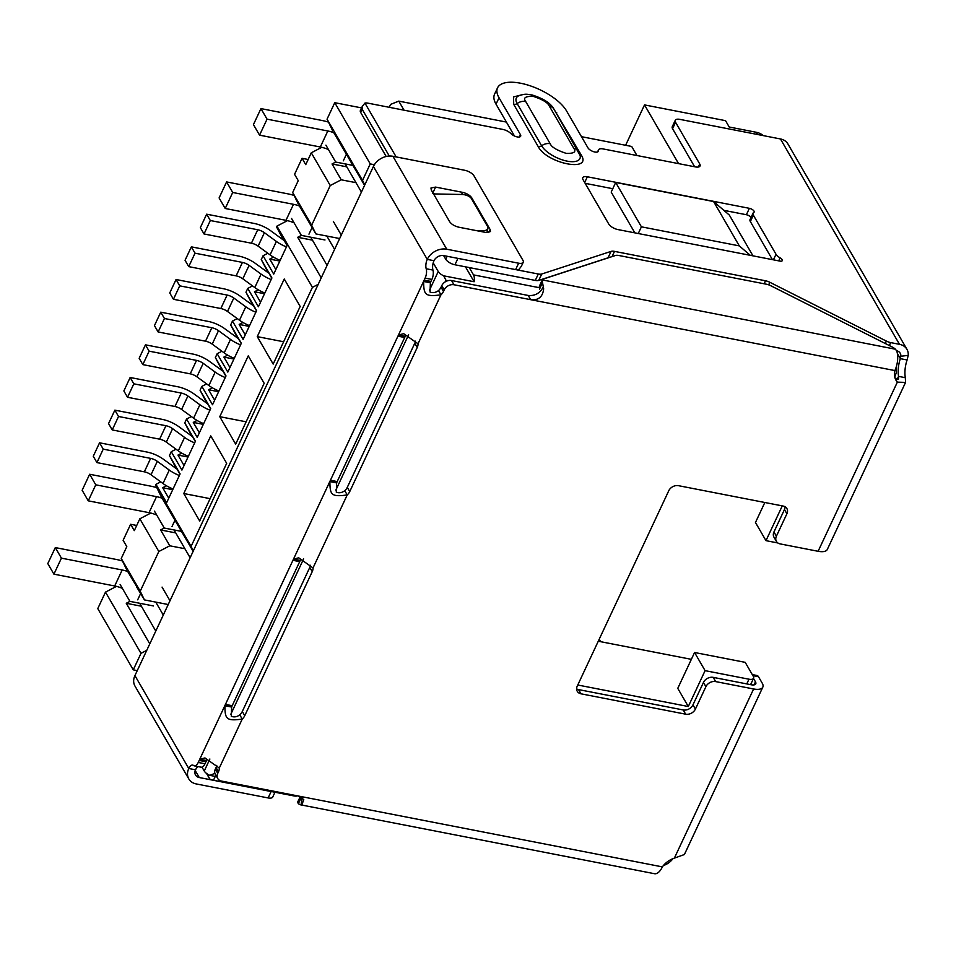 <?xml version="1.0" encoding="UTF-8"?>
<svg xmlns="http://www.w3.org/2000/svg" width="956" height="956" viewBox="0 0 956 956"><rect width="100%" height="100%" fill="white"/><g stroke="black" fill="none" stroke-linecap="round" stroke-linejoin="round"><path stroke-width="1.43" d="M688.296 706.52L677.768 688.356L694.57 652.494L745.202 662.353L753.28 676.286A7.779 3.25 -154.9 0 1 753.579 678.282A7.779 3.25 -154.9 0 1 748.978 679.202L705.086 670.658L688.296 706.52L577.759 685.01M782.271 505.891L765.983 540.654L777.873 542.972M214.945 773.356L209.746 775.34L216.677 776.69M448.041 280.658L445.938 280.251L443.727 275.83A7.779 3.25 -154.9 0 1 438.242 271.516L429.567 290.015M209.878 759.016L204.249 771.026A7.779 3.25 25.1 0 0 209.746 775.34M469.253 267.561L473.495 274.886A7.779 3.645 101 0 1 474.116 281.745L443.727 275.83M764.836 502.486L755.467 522.502L765.983 540.654M598.265 641.225L691.355 659.341M694.57 652.494L705.086 670.658M137.258 670.61L133.266 669.833L97.775 608.602L105.495 592.111L116.465 586.387M204.249 771.026L201.979 767.118M433.223 262.852L438.242 271.516M634.832 232.858L611.195 192.084L615.7 182.488L641.404 226.823L638.261 233.527M615.7 182.488L713.594 201.537L729.356 215.088L752.981 255.85M625.618 145.276L644.523 104.909L725.544 120.671L729.213 127.017L756.22 132.263A19.455 15.153 -30.1 0 1 763.175 135.597M644.523 104.909L678.557 163.619M361.595 107.909L334.755 102.686L370.247 163.918L374.382 164.731M389.235 107.299L390.598 104.395L398.772 101.121L506.405 122.069M126.873 570.063L121.245 558.483L126.801 546.641L123.121 540.307L130.625 524.294L136.708 525.477M105.495 592.111L140.986 653.342L133.266 669.833M140.986 653.342L146.758 650.331M465.476 266.832L474.116 281.745M370.247 163.918L362.527 180.409L364.75 184.974M318.193 284.35L312.433 287.362L191.092 546.402L193.303 550.967M641.404 226.823L739.299 245.883L750.281 255.324M713.594 201.537L739.299 245.883M362.527 180.409L327.036 119.177L334.755 102.686M353.027 165.424L335.699 162.054L332.043 163.966L341.232 179.8L330.25 185.524L311.656 225.234L292.691 192.503L298.236 180.648L294.567 174.315L302.06 158.302L305.741 164.647L311.286 152.793L321.79 147.308M332.664 130.757L327.036 119.177M581.487 136.684L631.701 146.459L636.947 155.517M398.772 101.121L404.018 110.179M127.71 571.509L136.971 587.02M153.546 605.961L129.92 601.372L120.121 584.475M129.92 601.372L126.264 603.272L149.781 643.866M191.092 546.402L155.589 485.158L155.971 484.357L166.619 502.737L180.11 473.913L169.463 455.546L171.267 451.698L181.915 470.077L195.418 441.254L184.771 422.887L186.563 419.039L197.211 437.406L210.714 408.594L200.067 390.227L201.871 386.379L212.519 404.747L226.01 375.935L215.363 357.568L217.167 353.72L227.815 372.087L241.318 343.276L230.671 324.897L232.463 321.061L243.111 339.428L256.614 310.616L245.967 292.237L247.759 288.401L258.407 306.768L271.91 277.957L261.263 259.578L263.067 255.742L273.715 274.109L287.206 245.298L276.559 226.919L276.941 226.118L312.433 287.362M235.678 444.134L264.167 383.296L248.261 355.847L219.761 416.685L235.678 444.134M210.762 435.888L183.767 493.523L199.673 520.984L226.68 463.337L210.762 435.888M284.255 278.997L300.172 306.446L273.177 364.081L257.26 336.632L284.255 278.997M364.571 185.345L333.775 132.681M302.06 158.302L308.155 159.497M335.699 162.054L325.912 145.157M136.66 586.96L144.44 599.902L140.221 591.214L121.245 558.483M141.38 606.224L126.264 603.272M161.217 496.738L155.589 485.158M193.136 551.337L162.066 498.184M276.941 226.118L287.445 220.645M291.568 218.482L301.355 235.379L297.698 237.291L321.228 277.885M283.884 240.016L287.087 245.549M283.37 239.92L276.559 226.919M275.842 269.568L269.783 259.112L273.536 257.152M263.067 255.742L267.835 253.256M268.588 272.675L271.791 278.208M268.074 272.579L261.263 259.578M260.546 302.227L254.475 291.771L258.24 289.811M247.759 288.401L252.527 285.916M253.28 305.334L256.495 310.867M252.778 305.239L245.967 292.237M245.238 334.887L239.179 324.431L242.944 322.471M232.463 321.061L237.231 318.575M237.984 337.994L241.187 343.527M237.482 337.898L230.671 324.897M229.942 367.546L223.883 357.09L227.636 355.13M217.167 353.72L221.935 351.234M222.688 370.653L225.891 376.186M222.174 370.558L215.363 357.568M214.646 400.205L208.587 389.749L212.34 387.789M201.871 386.379L206.639 383.894M207.392 403.324L210.595 408.857M206.878 403.217L200.067 390.227M199.35 432.865L193.279 422.409L197.044 420.449M186.563 419.039L191.331 416.553M192.084 435.984L195.299 441.517M191.582 435.876L184.771 422.887M184.042 465.524L177.983 455.068L181.748 453.108M171.267 451.698L176.035 449.212M176.788 468.643L179.991 474.176M176.274 468.536L169.463 455.546M168.746 498.184L162.687 487.727L166.44 485.768M155.971 484.357L160.739 481.872M246.134 421.811L219.761 416.685M210.129 498.662L183.767 493.523M283.621 341.758L257.26 336.632M330.25 185.524L311.286 152.793M346.801 166.834L332.043 163.966M140.221 591.214L158.816 551.516L139.851 518.785L134.294 530.628L130.625 524.294M144.44 599.902L168.208 604.527M158.816 551.516L169.786 545.792L184.914 548.732M324.992 239.98L301.355 235.379M297.698 237.291L312.445 240.159M311.656 225.234L315.874 233.909L339.655 238.546M341.232 179.8L355.979 182.668M139.851 518.785L150.809 513.061M154.478 511.149L164.265 528.047L160.608 529.947L169.786 545.792M160.608 529.947L175.737 532.898M299.431 206.006L315.874 233.909M298.32 204.082L292.691 192.503M181.592 531.417L164.265 528.047M172.725 489.687L162.687 487.727M269.783 259.112L279.821 261.06M188.033 457.028L177.983 455.068M254.475 291.771L264.525 293.719M203.329 424.368L193.279 422.409M239.179 324.431L249.229 326.39M218.625 391.709L208.587 389.749M223.883 357.09L233.921 359.05M177.039 469.073A7.779 3.25 -154.9 0 1 175.629 468.165L163.655 459.418A19.455 8.126 -154.9 0 0 146.961 452.033L99.555 442.807L103.236 449.141L150.63 458.378A7.779 3.25 -154.9 0 1 157.31 461.33L169.284 470.065L162.986 483.521A19.455 8.126 25.1 0 0 173.072 488.958M179.37 475.502A19.455 8.126 -154.9 0 1 169.284 470.065M162.986 483.521L151.012 474.774A7.779 3.25 25.1 0 0 144.332 471.822L96.926 462.596L103.236 449.141M99.555 442.807L93.258 456.263L96.926 462.596M192.347 436.414A7.779 3.25 -154.9 0 1 190.925 435.494L178.951 426.758A19.455 8.126 -154.9 0 0 162.257 419.373L114.863 410.148L118.532 416.481L165.926 425.719A7.779 3.25 -154.9 0 1 172.606 428.658L184.592 437.406L178.294 450.862A19.455 8.126 25.1 0 0 188.368 456.299M194.666 442.843A19.455 8.126 -154.9 0 1 184.592 437.406M178.294 450.862L166.308 442.114A7.779 3.25 25.1 0 0 159.628 439.163L112.234 429.937L118.532 416.481M114.863 410.148L108.554 423.604L112.234 429.937M207.643 403.755A7.779 3.25 -154.9 0 1 206.233 402.835L194.247 394.099A19.455 8.126 -154.9 0 0 177.553 386.714L130.159 377.489L133.828 383.822L181.234 393.047A7.779 3.25 -154.9 0 1 187.902 395.999L199.888 404.747L193.59 418.19A19.455 8.126 25.1 0 0 203.664 423.639M209.973 410.184A19.455 8.126 -154.9 0 1 199.888 404.747M193.59 418.19L181.604 409.455A7.779 3.25 25.1 0 0 174.936 406.503L127.53 397.278L133.828 383.822M130.159 377.489L123.862 390.944L127.53 397.278M222.939 371.095A7.779 3.25 -154.9 0 1 221.529 370.175L209.543 361.44A19.455 8.126 -154.9 0 0 192.861 354.055L145.455 344.829L149.124 351.163L196.53 360.388A7.779 3.25 -154.9 0 1 203.21 363.34L215.184 372.087L208.886 385.531A19.455 8.126 25.1 0 0 218.972 390.98M225.269 377.524A19.455 8.126 -154.9 0 1 215.184 372.087M208.886 385.531L196.9 376.795A7.779 3.25 25.1 0 0 190.232 373.844L142.826 364.618L149.124 351.163M145.455 344.829L139.158 358.285L142.826 364.618M238.235 338.436A7.779 3.25 -154.9 0 1 236.825 337.516L224.851 328.78A19.455 8.126 -154.9 0 0 208.157 321.395L160.751 312.17L164.432 318.503L211.826 327.729A7.779 3.25 -154.9 0 1 218.506 330.68L230.492 339.428L224.182 352.872A19.455 8.126 25.1 0 0 234.268 358.321M240.565 344.865A19.455 8.126 -154.9 0 1 230.492 339.428M224.182 352.872L212.208 344.136A7.779 3.25 25.1 0 0 205.528 341.184L158.122 331.959L164.432 318.503M160.751 312.17L154.454 325.614L158.122 331.959M253.543 305.777A7.779 3.25 -154.9 0 1 252.133 304.856L240.147 296.109A19.455 8.126 -154.9 0 0 223.453 288.736L176.059 279.511L179.728 285.844L227.122 295.069A7.779 3.25 -154.9 0 1 233.802 298.021L245.788 306.768L239.49 320.212A19.455 8.126 25.1 0 0 249.564 325.649M255.861 312.206A19.455 8.126 -154.9 0 1 245.788 306.768M239.49 320.212L227.504 311.477A7.779 3.25 25.1 0 0 220.824 308.525L173.43 299.288L179.728 285.844M176.059 279.511L169.75 292.954L173.43 299.288M268.839 273.117A7.779 3.25 -154.9 0 1 267.429 272.197L255.443 263.45A19.455 8.126 -154.9 0 0 238.761 256.077L191.355 246.851L195.024 253.185L242.43 262.41A7.779 3.25 -154.9 0 1 249.098 265.362L261.084 274.109L254.786 287.553A19.455 8.126 25.1 0 0 264.86 292.99M271.169 279.546A19.455 8.126 -154.9 0 1 261.084 274.109M254.786 287.553L242.8 278.805A7.779 3.25 25.1 0 0 236.132 275.866L188.726 266.628L195.024 253.185M191.355 246.851L185.058 260.295L188.726 266.628M284.135 240.458A7.779 3.25 -154.9 0 1 282.725 239.538L270.739 230.79A19.455 8.126 -154.9 0 0 254.057 223.417L206.651 214.192L210.32 220.525L257.726 229.751A7.779 3.25 -154.9 0 1 264.406 232.702L276.38 241.45L270.082 254.894A19.455 8.126 25.1 0 0 280.168 260.331M286.465 246.887A19.455 8.126 -154.9 0 1 276.38 241.45M270.082 254.894L258.108 246.146A7.779 3.25 25.1 0 0 251.428 243.194L204.022 233.969L210.32 220.525M206.651 214.192L200.354 227.636L204.022 233.969M778.698 260.857L780.096 257.869A3.896 1.625 -154.9 0 1 782.139 259.662A3.896 1.625 -154.9 0 1 782.283 260.653A3.896 1.625 -154.9 0 1 779.988 261.108L617.946 229.571A7.779 3.25 -154.9 0 1 608.745 224.039L583.052 179.692A7.779 3.25 -154.9 0 1 582.754 177.696A7.779 3.25 -154.9 0 1 587.354 176.776L749.385 208.324A3.896 1.625 -154.9 0 1 753.985 211.085A3.896 1.625 -154.9 0 1 754.141 212.077A3.896 1.625 -154.9 0 1 753.782 212.447A7.779 3.25 -154.9 0 0 753.053 213.164L750.054 219.569A7.779 3.25 25.1 0 0 750.352 221.553L772.424 259.638M723.823 210.332L746.385 214.73A3.896 1.625 -154.9 0 1 750.986 217.49A3.896 1.625 -154.9 0 1 751.01 217.526M443.62 255.587L445.735 259.243A7.779 3.25 25.1 0 0 454.937 264.776L535.3 280.419A7.779 3.25 25.1 0 0 538.73 280.407L608.076 257.797L611.075 251.392A7.779 3.25 -154.9 0 1 614.505 251.38L765.541 280.777A7.779 3.25 -154.9 0 1 769.855 282.295L886.379 341.089A7.779 3.25 25.1 0 0 890.693 342.606L899.477 344.315A15.571 12.129 -30.1 0 1 906.945 349.322A15.571 12.129 -30.1 0 1 908.2 355.393L907.101 359.97A19.455 9.106 -79 0 0 905.308 377.692L905.559 382.412L897.349 382.137A19.455 15.153 -30.1 0 1 896.071 380.345A19.455 15.153 -30.1 0 1 894.876 370.57A15.571 7.29 -79 0 0 896.788 351.163L895.461 349.227A7.779 3.25 25.1 0 0 892.02 346.909L770.835 285.76A7.779 3.25 -154.9 0 0 766.521 284.243L618.867 255.503A7.779 3.25 -154.9 0 0 615.437 255.503L543.426 278.997L542.136 280.443L543.653 288.784C542.781 296.85 538.491 300.495 530.795 299.706L453.992 284.757L451.543 280.526A7.779 6.059 149.9 0 0 441.791 285.617L441.039 287.218A9.727 7.576 -30.1 0 1 438.517 290.588C435.685 292.667 432.853 293.145 430.033 292.034L430.379 282.785A9.727 4.553 101 0 1 430.941 281.446L431.873 279.439A7.779 3.645 -79 0 0 432.949 270.07A7.779 3.645 101 0 1 434.012 260.701A7.779 6.059 -30.1 0 1 443.763 255.622L515.631 269.604A7.779 3.25 25.1 0 0 518.678 269.7L521.271 266.401M694.63 166.75L672.57 128.702A7.779 3.25 25.1 0 1 672.271 126.706L675.271 120.301A7.779 3.25 25.1 0 1 679.871 119.381L780.455 138.955A15.571 12.129 149.9 0 1 787.923 143.962L906.945 349.322M675.271 120.301A7.779 3.25 25.1 0 0 675.569 122.296L699.744 164.002A7.779 3.25 -154.9 0 1 700.043 165.986A7.779 3.25 -154.9 0 1 695.442 166.906L603.128 148.933A7.779 3.25 25.1 0 0 598.528 149.853A7.779 3.25 25.1 0 0 598.396 150.69A5.832 2.438 25.1 0 1 598.313 151.323A5.832 2.438 25.1 0 1 593.437 151.634A5.832 2.438 25.1 0 1 587.964 147.857L566.538 110.908A38.909 16.252 25.1 0 0 530.006 85.741A38.909 16.252 25.1 0 0 497.55 87.821A38.909 16.252 25.1 0 0 499.032 97.763L520.446 134.712A5.832 2.438 25.1 0 1 520.662 136.206A5.832 2.438 25.1 0 1 516.563 136.756A5.832 2.438 25.1 0 1 511.054 133.697A7.779 3.25 25.1 0 0 502.832 129.418L367.988 103.164A7.779 3.25 -154.9 0 0 364.941 103.081L396.154 156.927M515.822 269.64L538.312 274.014A7.779 3.25 25.1 0 0 541.741 274.014L611.075 251.392M553.811 108.924L581.224 154.98C592.481 172.546 547.095 163.763 538.204 146.603L513.719 104.371L513.527 96.926L523.04 94.513M750.352 221.553L753.352 215.148A7.779 3.25 -154.9 0 1 753.053 213.164M753.352 215.148L776.021 254.284L773.428 259.829M780.096 257.869A7.779 3.25 -154.9 0 1 776.021 254.284M205.002 763.76L198.251 762.446A7.779 3.645 101 0 1 194.319 765.864L201.071 767.178A7.779 3.645 -79 0 0 205.002 763.76L205.946 761.753A9.727 4.553 101 0 1 206.58 760.546L199.828 759.231L204.966 757.941L219.282 768.05A9.727 7.576 -30.1 0 1 218.494 771.743L217.753 773.344A7.779 6.059 -30.1 0 0 217.765 778.566A7.779 6.059 -30.1 0 0 221.505 781.064L298.308 796.013L303.757 799.527L301.953 804.761L300.351 804.773L298.284 803.709L301.606 797.077M298.284 803.709L297.734 801.965L300.268 796.623M300.351 804.773L654.513 873.712A15.571 7.29 -79 0 0 662.377 866.889A19.455 15.153 -30.1 0 1 674.374 858.13L684.4 854.521L762.816 687.137A15.571 6.501 -154.9 0 1 753.615 688.977L715.65 681.592L713.212 677.374A7.779 6.059 149.9 0 0 703.461 682.453L692.957 704.871A7.779 6.059 -30.1 0 1 683.205 709.961L578.559 689.587A7.779 6.059 -30.1 0 1 576.611 688.87M539.327 286.298L539.531 289.154L542.518 282.307M539.339 286.298L542.267 279.905L895.461 349.227M703.461 682.453L705.898 686.683L695.406 709.089A7.779 6.059 -30.1 0 1 685.655 714.18L581.009 693.817A7.779 6.059 -30.1 0 1 577.269 691.308A7.779 6.059 -30.1 0 1 577.257 686.097L668.746 490.775A7.779 6.059 -30.1 0 1 678.497 485.684L783.143 506.059A7.779 6.059 -30.1 0 1 786.884 508.556A7.779 6.059 -30.1 0 1 786.896 513.778L776.403 536.185L773.954 531.966A7.779 6.059 149.9 0 0 773.966 537.176L776.415 541.407A7.779 6.059 -30.1 0 1 776.403 536.185M785.091 506.776A7.779 6.059 -30.1 0 1 784.458 509.548L773.954 531.966M895.151 378.361L897.349 382.137L818.109 551.289A15.571 6.501 25.1 0 0 827.31 549.449L905.559 382.412M894.864 370.57L530.795 299.706L528.166 295.452C534.715 296.061 539.626 293.444 542.9 287.601L543.653 288.784M528.166 295.452L451.543 280.526M441.791 285.617L444.241 289.847A7.779 6.059 -30.1 0 1 453.992 284.757M444.241 289.847L443.488 291.449A9.727 7.576 -30.1 0 1 440.967 294.807L438.517 290.588M418.023 343.778A9.727 7.576 -30.1 0 1 417.234 347.482L349.741 491.575A9.727 7.576 -30.1 0 1 347.219 494.933L344.769 490.703C341.937 492.794 339.105 493.272 336.285 492.161L336.632 482.911A9.727 4.553 101 0 1 337.193 481.573L404.687 337.48A9.727 4.553 101 0 1 405.32 336.285L398.568 334.97L403.707 333.68L418.023 343.778L440.967 294.807C424.667 297.125 423.807 294.412 423.627 281.47L430.379 282.785M415.466 341.149A9.727 7.576 -30.1 0 1 414.785 343.252L347.291 487.345A9.727 7.576 -30.1 0 1 344.769 490.703M313.03 567.924A9.727 7.576 -30.1 0 1 312.242 571.616L244.748 715.709A9.727 7.576 -30.1 0 1 242.226 719.067L239.777 714.849C236.945 716.928 234.112 717.418 231.292 716.295L231.639 707.046A9.727 4.553 101 0 1 232.2 705.719L299.694 561.626A9.727 4.553 101 0 1 300.327 560.431L293.576 559.117L298.714 557.814L313.03 567.924L347.219 494.933C330.919 497.251 330.059 494.539 329.88 481.597L336.632 482.911M310.473 565.283A9.727 7.576 -30.1 0 1 309.792 567.398L242.298 711.491A9.727 7.576 -30.1 0 1 239.777 714.849M216.725 765.409A9.727 7.576 -30.1 0 1 216.056 767.525L215.303 769.126A7.779 6.059 149.9 0 0 215.315 774.336L217.765 778.566M302.108 797.722L301.212 803.554L301.953 804.761M219.282 768.05L242.226 719.067C225.927 721.386 225.066 718.673 224.887 705.731L231.639 707.046M896.632 350.756A7.779 6.059 -30.1 0 1 900.205 353.23A7.779 6.059 -30.1 0 1 900.839 356.265L900.349 358.655A19.455 9.106 -79 0 0 898.556 376.377L905.308 377.692M897.146 379.401L898.556 376.377L898.509 379.114L895.055 378.05M818.109 551.289L780.156 543.904A7.779 6.059 -30.1 0 1 776.415 541.407M705.898 686.683A7.779 6.059 -30.1 0 1 715.65 681.592M198.251 762.446L425.121 278.124L431.873 279.439M194.319 765.864A7.779 3.645 101 0 1 193.518 765.469A7.779 3.645 101 0 0 192.706 765.087A7.779 3.645 101 0 0 188.774 768.505A15.571 12.129 -30.1 0 0 188.81 778.937L134.963 686.026A15.571 12.129 149.9 0 1 134.927 675.593L373.414 166.475A15.571 12.129 149.9 0 1 392.916 156.294L464.771 170.288A7.779 3.25 -154.9 0 1 473.973 175.82L522.932 260.295A7.779 3.25 -154.9 0 1 523.231 262.279A7.779 3.25 -154.9 0 1 518.63 263.199L515.631 269.604M432.949 270.07L426.197 268.756A7.779 3.645 101 0 1 425.121 278.124M426.197 268.756A7.779 3.645 101 0 1 427.26 259.387A15.571 12.129 -30.1 0 1 446.763 249.217L518.63 263.199M272.149 791.676A7.779 3.25 -154.9 0 1 271.146 791.532L199.278 777.539A7.779 6.059 -30.1 0 1 195.55 775.041A7.779 6.059 -30.1 0 1 195.526 769.819A7.779 3.645 101 0 1 198.191 766.604M271.146 791.532L268.146 797.937L196.279 783.944A15.571 12.129 -30.1 0 1 188.81 778.937M268.146 797.937A7.779 3.25 25.1 0 0 272.747 797.005L274.671 792.883M273.942 791.819C274.802 793.301 274.886 793.229 274.193 791.616M485.839 232.463L458.832 227.205C454.578 226.166 451.519 224.325 449.631 221.673L431.276 189.993L430.965 187.997L435.578 187.089L462.585 192.347C466.839 193.387 469.898 195.227 471.786 197.88L490.141 229.56L490.452 231.543L485.839 232.463M433.391 193.65L434.884 193.937M753.495 678.449L755.467 681.843A7.779 3.25 -154.9 0 1 755.766 683.839A7.779 3.25 -154.9 0 1 751.165 684.759L713.212 677.374M752.91 675.641L758.49 676.728L762.219 683.158A15.571 6.501 -154.9 0 1 762.816 687.137M897.397 353.553L900.349 358.655L907.101 359.97M599.197 639.265L600.595 641.679M758.49 676.728A7.779 3.645 -79 0 0 756.985 675.498L752.288 674.589M433.546 193.913L462.118 194.498A7.779 3.932 -166.8 0 1 471.451 198.669L487.584 226.5A7.779 3.932 -166.8 0 1 487.942 228.317A7.779 3.932 -166.8 0 1 483.139 230.766L482.876 231.89M478.012 230.934L483.139 230.766M673.024 858.631L671.781 860.089A15.571 12.129 -30.1 0 1 663.428 865.538M670.945 859.575L671.781 860.089M900.839 356.265L908.2 355.393M207.034 773.786L209.77 779.032L206.508 773.404M294.161 795.213L293.839 795.906A7.779 3.25 25.1 0 0 297.268 795.894M293.839 795.906L213.475 780.263L215.267 776.415M209.77 779.032A7.779 3.25 25.1 0 0 213.475 780.263M389.295 156.055L362.181 109.283L362.336 106.367L364.941 103.081M362.324 106.355L360.388 110.49A7.779 3.25 25.1 0 0 360.687 112.473L386.188 156.485M585.168 183.337L612.784 188.714M452.953 257.403L447.456 256.339M497.55 87.821L494.551 94.226A38.909 16.252 25.1 0 0 496.033 104.168L514.471 136.003M608.076 257.797A7.779 3.25 -154.9 0 1 608.96 257.618M156.808 487.656A38.909 16.252 25.1 0 0 150.415 486.09L89.649 474.26L82.144 490.273L88.263 500.836L149.028 512.655L156.533 496.654A19.455 8.126 -154.9 0 1 163.44 498.709M88.263 500.836L95.767 484.823L89.649 474.26M95.767 484.823L156.533 496.654M174.016 529.935L190.136 557.742M156.724 515.033A19.455 8.126 25.1 0 0 149.028 512.655M155.78 602.113L163.285 615.055M162.066 587.104L169.977 600.762M122.464 560.981A38.909 16.252 25.1 0 0 116.058 559.415L55.305 547.585L47.8 563.598L53.918 574.162L114.684 585.98L122.189 569.979A19.455 8.126 -154.9 0 1 129.096 572.035M53.918 574.162L61.423 558.149L55.305 547.585M61.423 558.149L122.189 569.979M139.672 603.26L155.78 631.068M122.38 588.358A19.455 8.126 25.1 0 0 114.684 585.98M328.458 122.093A38.909 16.252 25.1 0 0 321.706 120.42L260.94 108.602L253.436 124.603L259.554 135.166L320.32 146.997L327.824 130.984A19.455 8.126 -154.9 0 1 335.174 133.219M259.554 135.166L267.059 119.153L260.94 108.602M267.059 119.153L327.824 130.984M345.08 163.882L361.428 192.072M328.458 149.554A19.455 8.126 25.1 0 0 320.32 146.997M326.844 236.048L334.576 249.385M333.357 221.434L341.268 235.092M294.101 195.418A38.909 16.252 25.1 0 0 287.35 193.745L226.596 181.927L219.091 197.928L225.21 208.492L285.975 220.322L293.48 204.309A19.455 8.126 -154.9 0 1 300.829 206.544M225.21 208.492L232.714 192.479L226.596 181.927M232.714 192.479L293.48 204.309M310.736 237.208L327.072 265.398M294.113 222.879A19.455 8.126 25.1 0 0 285.975 220.322M445.938 280.251L445.173 281.889M746.779 683.899L748.978 679.202M408.618 334.755L335.831 490.141M303.614 558.89L230.826 714.275M539.256 287.684L473.495 274.886M894.708 376.76A7.779 3.25 25.1 0 0 895.019 376.329L896.274 372.697L896.477 366.232M757.51 134.497L756.22 132.263M151.012 474.774L157.31 461.33M144.332 471.822L150.63 458.378M166.308 442.114L172.606 428.658M159.628 439.163L165.926 425.719M181.604 409.455L187.902 395.999M174.936 406.503L181.234 393.047M196.9 376.795L203.21 363.34M190.232 373.844L196.53 360.388M212.208 344.136L218.506 330.68M205.528 341.184L211.826 327.729M227.504 311.477L233.802 298.021M220.824 308.525L227.122 295.069M242.8 278.805L249.098 265.362M236.132 275.866L242.43 262.41M258.108 246.146L264.406 232.702M251.428 243.194L257.726 229.751M899.477 344.315L780.455 138.955M298.308 796.013L662.377 866.889M692.957 704.871L695.406 709.089M683.205 709.961L685.655 714.18M578.559 689.587L581.009 693.817M784.458 509.548L786.896 513.778M441.039 287.218L443.488 291.449M414.785 343.252L417.234 347.482M347.291 487.345L349.741 491.575M309.792 567.398L312.242 571.616M242.298 711.491L244.748 715.709M216.056 767.525L218.494 771.743M217.753 773.344L215.303 769.126M674.374 858.13L753.615 688.977M205.946 761.753L199.195 760.438M225.449 704.405L232.2 705.719M299.694 561.626L292.942 560.312M337.193 481.573L330.441 480.259M404.687 337.48L397.935 336.165M430.941 281.446L424.189 280.132M134.927 675.593L188.774 768.505L195.526 769.819M434.012 260.701L427.26 259.387L373.414 166.475M446.763 249.217L392.916 156.294M461.581 194.486L462.585 192.347M432.578 193.494L435.578 187.089M471.439 198.633L471.786 197.88M490.141 229.56L488.719 232.607M195.227 770.56L199.278 777.539M754.045 684.878L755.467 681.843M362.181 109.283L360.687 112.473M447.133 256.268L445.735 259.243M584.678 182.488L587.354 176.776M746.385 214.73L749.385 208.324M672.57 128.702L675.569 122.296M698.322 167.025L699.744 164.002M597.882 151.789L598.396 150.69M496.033 104.168L499.032 97.763M519.383 136.995L520.446 134.712M454.937 264.776L457.936 258.371M538.312 274.014L535.3 280.419M538.73 280.407L541.741 274.014M612.067 256.602L614.505 251.38M764.131 283.777L765.541 280.777M768.672 284.828L769.855 282.295M886.379 341.089L885.256 343.491M889.319 345.546L890.693 342.606M549.294 106.056L573.779 148.288C576.468 151.908 573.959 153.605 566.239 153.378C556.87 150.283 551.493 147.057 550.142 143.687L525.669 101.456C522.968 97.835 525.477 96.138 533.197 96.365C542.578 99.46 547.943 102.686 549.294 106.056A9.727 7.576 149.9 0 1 553.966 109.175L580.113 155.481A21.606 9.022 25.1 0 1 565.092 160.68A21.606 9.022 25.1 0 1 541.61 145.766A9.727 7.576 -30.1 0 1 550.142 143.687M573.779 148.288A9.727 7.576 -30.1 0 1 578.44 151.418M553.966 109.175C550.883 103.356 543.641 98.635 532.229 95.014C526.206 94.094 525.501 93.533 518.57 95.887A21.606 9.022 25.1 0 0 517.136 103.535A9.727 7.576 -30.1 0 1 525.669 101.456M513.719 104.371A3.896 3.035 -30.1 0 0 517.136 103.535L541.61 145.766A3.896 3.035 -30.1 0 1 538.204 146.603M581.224 154.98A3.896 3.035 -30.1 0 1 579.742 154.227M555.842 112.426A3.896 3.035 149.9 0 0 556.739 112.748M140.687 593.425L137.688 599.83M175.032 520.1L172.032 526.505M312.122 227.432L308.967 234.16M346.466 154.107L343.324 160.835M895.019 376.329L894.744 376.927M753.579 678.282L750.591 684.651M521.295 266.413L523.231 262.279M486.927 232.631L487.942 228.317M597.536 151.968L598.528 149.853"/></g></svg>
